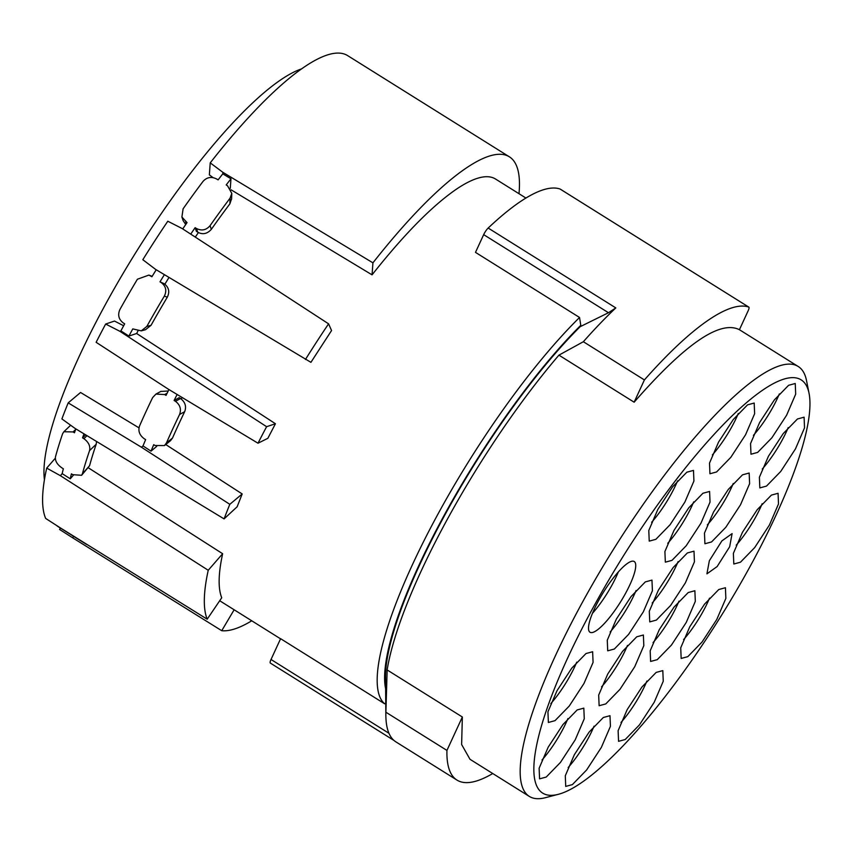 <?xml version="1.0" encoding="UTF-8"?>
<svg xmlns="http://www.w3.org/2000/svg" width="852" height="852" viewBox="0 0 852 852"><rect width="100%" height="100%" fill="white"/><g stroke="black" fill="none" stroke-linecap="round" stroke-linejoin="round"><path stroke-width="1.28" d="M592.417 613.376A41.716 9.809 122 0 0 618.339 571.958M301.523 68.906A251.904 59.235 122 0 0 280.159 80.258A251.904 59.235 122 0 0 122.049 275.217A251.904 59.235 122 0 0 44.421 479.772M596.634 630.437A41.716 9.809 -58 0 1 589.989 632.237A41.716 9.809 -58 0 1 598.615 600.543A41.716 9.809 -58 0 1 627.594 563.321A41.716 9.809 -58 0 1 634.239 561.521A41.716 9.809 -58 0 1 625.624 593.226A41.716 9.809 -58 0 1 596.634 630.437M567.485 658.394A243.725 57.308 -58 0 1 712.613 436A243.725 57.308 -58 0 1 809.07 393.411A243.725 57.308 -58 0 1 776.257 514.672A243.725 57.308 -58 0 1 558.177 794.352A243.725 57.308 -58 0 1 567.485 658.394M687.351 552.969L673.123 567.592L658.372 590.191L649.299 611.246L649.746 621.885L656.391 620.086L670.62 605.463L685.381 582.864L694.444 561.809L693.997 551.169L687.351 552.969M788.59 385.306L774.361 399.918L759.611 422.517L750.548 443.572L750.985 454.222L757.641 452.412L771.869 437.8L786.62 415.201L795.683 394.146L795.246 383.496L788.59 385.306M747.545 404.849L733.316 419.472L718.566 442.06L709.503 463.126L709.94 473.765L716.585 471.965L730.814 457.343L745.575 434.744L754.638 413.689L754.19 403.049L747.545 404.849M686.84 472.2L672.611 486.822L657.851 509.421L648.787 530.476L649.235 541.126L655.88 539.316L670.109 524.704L684.859 502.105L693.922 481.05L693.485 470.4L686.84 472.2M585.984 653.548L571.756 668.16L556.995 690.759L547.932 711.814L548.379 722.464L555.025 720.654L569.253 706.042L584.003 683.442L593.077 662.387L592.63 651.737L585.984 653.548M577.177 709.94L562.948 724.562L548.198 747.161L539.135 768.216L539.572 778.856L546.217 777.056L560.446 762.433L575.207 739.834L584.27 718.779L583.822 708.14L577.177 709.94M603.333 717.49L589.105 732.113L574.354 754.712L565.291 775.767L565.728 786.407L572.384 784.607L586.613 769.984L601.363 747.396L610.426 726.33L609.989 715.691L603.333 717.49M656.168 672.409L641.939 687.031L627.178 709.631L618.115 730.686L618.563 741.325L625.208 739.525L639.437 724.903L654.187 702.314L663.25 681.249L662.813 670.609L656.168 672.409M718.768 589.531L704.54 604.153L689.79 626.752L680.727 647.808L681.163 658.447L687.82 656.647L702.048 642.035L716.798 619.436L725.861 598.381L725.425 587.731L718.768 589.531M771.422 495.097L757.194 509.72L742.433 532.319L733.37 553.374L733.817 564.013L740.463 562.213L754.691 547.591L769.441 524.992L778.504 503.937L778.068 493.297L771.422 495.097M797.44 418.992L783.212 433.604L768.461 456.203L759.388 477.258L759.835 487.908L766.481 486.098L780.709 471.486L795.47 448.887L804.533 427.832L804.086 417.182L797.44 418.992M742.518 474.83L728.29 489.453L713.539 512.041L704.466 533.107L704.913 543.746L711.558 541.947L725.787 527.324L740.548 504.725L749.611 483.67L749.164 473.03L742.518 474.83M702.943 493.255L688.714 507.867L673.964 530.466L664.901 551.521L665.337 562.171L671.983 560.371L686.211 545.749L700.972 523.149L710.035 502.094L709.588 491.455L702.943 493.255M645.315 581.905L631.087 596.528L616.337 619.127L607.274 640.182L607.71 650.822L614.356 649.022L628.584 634.399L643.345 611.811L652.408 590.745L651.961 580.106L645.315 581.905M636.732 636.806L622.503 651.429L607.742 674.028L598.679 695.083L599.126 705.722L605.772 703.922L620 689.3L634.751 666.701L643.824 645.646L643.377 635.006L636.732 636.806M688.224 592.534L673.996 607.156L659.246 629.745L650.183 650.811L650.619 661.45L657.275 659.65L671.493 645.028L686.254 622.429L695.317 601.374L694.87 590.734L688.224 592.534M729.663 546.739L732.092 533.629L721.878 540.903L709.354 560.722L706.926 573.843L717.139 566.559L729.663 546.739M251.745 620.788A278.072 65.391 -58 0 1 221.733 630.704L72.686 537.825L59.565 529.454L60.396 528.059M72.686 537.836L73.581 536.313M55.295 458.238L46.711 468.089A278.072 65.391 122 0 0 45.657 518.421L59.299 527.228M59.289 527.228L207.185 619.191A278.072 65.391 -58 0 1 208.229 570.276L60.386 475.693L46.711 468.099M60.375 475.704L62.175 473.627A274.802 64.614 -58 0 1 63.336 468.781L61.994 467.94C57.148 464.542 54.975 460.868 55.455 456.906A274.802 64.614 -58 0 1 62.611 433.721L63.868 431.74L73.102 431.932L75.636 429.504M73.102 431.932L74.454 432.773A274.802 64.614 -58 0 1 75.86 428.907M61.898 418.918L74.987 428.375L224.076 518.889L237.144 506.77L242.192 493.947L229.816 504.331L141.453 447.236L68.192 402.868A278.072 65.391 122 0 0 61.898 418.918M138.961 427.842L80.567 392.484L68.192 402.868M168.962 389.556A274.802 64.614 -58 0 0 166.034 395.403L164.681 394.561L155.937 394.093L152.625 397.607A274.802 64.614 -58 0 0 139.494 426.085C137.96 431.037 139.558 435.276 144.286 438.769L145.639 439.621A274.802 64.614 -58 0 0 142.998 445.937L141.453 447.236M156.214 269.764A274.802 64.614 -58 0 0 151.912 276.762L148.887 275.089L137.406 279.232A274.802 64.614 -58 0 0 119.876 309.564C117.544 314.963 118.705 319.447 123.348 323.004L124.69 323.845A274.802 64.614 -58 0 0 120.888 330.885L119.781 331.247L105.659 324.037A278.072 65.391 122 0 0 96.127 342.302L168.259 389.13L258.007 443.221A278.072 65.391 -58 0 1 266.612 426.692L275.441 423.732L267.858 438.301L258.007 443.221M105.659 324.037L114.487 321.066L123.657 325.752M142.827 259.711L155.554 269.36L310.927 362.334L331.556 330.544L328.584 323.835L182.072 228.496L167.801 221.222A278.072 65.391 122 0 0 142.827 259.711M182.722 228.922A274.802 64.614 -58 0 1 187.046 222.606L181.902 217.015L183.105 208.804A274.802 64.614 -58 0 1 203.117 181.295C206.961 177.141 211.509 176.385 216.759 179.037L218.112 179.879A274.802 64.614 -58 0 1 222.787 173.84L222.905 172.349L210.231 162.87L209.358 174.862L213.043 177.621M222.905 172.338L372.931 262.842A278.072 65.391 -58 0 1 465.075 168.834A278.072 65.391 -58 0 1 509.4 156.832L347.669 55.625A278.072 65.391 122 0 0 303.355 67.638A278.072 65.391 122 0 0 210.231 162.87M221.733 630.704L234.14 609.766M87.681 544.875L87.586 544.843A274.802 64.614 -58 0 1 85.381 543.704L58.426 526.834A274.802 64.614 -58 0 1 56.573 525.471M85.381 543.704A274.802 64.614 -58 0 1 83.379 542.202M207.185 619.191L221.722 597.774C217.995 588.381 218.304 573.694 222.649 553.715M208.229 570.276L222.638 553.725L88.299 467.78M62.175 473.627L70.247 478.792L73.464 475.096M70.247 478.792A274.802 64.614 -58 0 1 71.419 473.84L72.771 474.681L81.611 475.288L82.41 473.776A274.802 64.614 -58 0 1 89.566 450.591C90.514 446.139 88.619 442.167 83.89 438.673L82.537 437.832A274.802 64.614 -58 0 1 83.986 433.849M142.998 445.937L151.028 451.134A274.802 64.614 -58 0 1 153.722 444.68L155.075 445.521L164.468 445.564L166.449 442.944A274.802 64.614 -58 0 1 179.58 414.477C181.487 409.248 180.113 404.86 175.469 401.303L174.117 400.461A274.802 64.614 -58 0 1 177.12 394.476M168.238 390.993L160.783 391.441M120.888 330.885L128.897 336.082L136.629 333.494L275.441 423.732M266.612 426.692L119.791 331.247M128.897 336.082A274.802 64.614 -58 0 1 132.774 328.915L141.272 330.853L146.832 326.433A274.802 64.614 -58 0 1 164.361 296.102C166.939 290.702 165.938 286.219 161.337 282.662L159.995 281.82A274.802 64.614 -58 0 1 164.383 274.674M152.167 276.325L148.887 275.089M190.72 234.119A274.802 64.614 -58 0 1 195.129 227.665L196.397 231.339L197.749 232.181C202.669 234.864 207.196 233.917 211.328 229.348A261.713 61.536 -58 0 1 229.859 203.873L231.595 198.772M211.328 229.348L210.061 225.673C206.248 230.146 201.722 231.094 196.482 228.506L195.129 227.665M210.061 225.673A274.802 64.614 -58 0 1 230.072 198.154L231.787 193.393L227.548 185.789L226.195 184.937A274.802 64.614 -58 0 1 230.977 178.782L222.787 173.84M181.902 217.036L183.169 220.689L185.736 224.513M372.931 262.842L372.058 274.845L231.094 189.815M230.977 178.782L230.274 188.356M81.643 475.256L89.566 465.724A261.713 61.536 -58 0 1 96.201 444.254L96.51 441.442M85.647 434.861L82.537 437.832M156.715 446.363L151.028 451.134M182.094 397.469L181.316 399.045M164.5 445.543L170.528 440.676L172.509 438.056A261.713 61.536 -58 0 1 184.671 411.686C186.609 406.532 185.235 402.144 180.56 398.523L179.208 397.671L174.117 400.461M141.283 330.853L145.5 329.713L151.07 325.283A261.713 61.536 -58 0 1 167.301 297.199C169.91 291.863 168.898 287.38 164.276 283.759L159.995 281.82M385.754 703.177L384.657 703.795L280.606 638.691L271.021 659.48A6.539 1.534 122 0 0 270.35 663.09A6.539 1.534 122 0 0 270.404 663.122L394.007 740.473M384.657 703.795A251.904 59.235 -58 0 1 424.317 540.093A251.904 59.235 -58 0 1 579.541 317.476L580.787 325.326L580.148 326.699A243.725 57.308 122 0 0 385.509 677.138L385.86 715.382A278.072 65.391 122 0 0 395.924 741.89L456.981 780.091A278.072 65.391 -58 0 1 446.938 750.42L385.892 712.219A278.072 65.391 122 0 0 385.86 715.382M385.615 688.736A245.365 57.691 -58 0 1 441.187 520.828A245.365 57.691 -58 0 1 580.787 325.326M560.211 189.112A6.539 1.534 122 0 0 560.147 189.059A6.539 1.534 122 0 0 560.073 189.027A278.072 65.391 122 0 0 488.175 228.048A6.539 1.534 122 0 0 483.67 234.641L475.491 252.373L579.541 317.476M583.354 341.727L644.4 379.928L634.133 402.197L558.923 355.146L583.354 341.727A278.072 65.391 122 0 1 615.815 307.913L608.466 312.727L580.148 326.699M385.892 712.219L387.149 669.949L462.348 717.001L461.624 744.52L469.995 759.292L529.294 796.396A253.545 59.619 122 0 0 545.514 797.664L558.177 794.352M558.923 355.146A253.545 59.619 122 0 0 420.696 572.054A253.545 59.619 122 0 0 387.149 669.949M644.4 379.928A278.072 65.391 -58 0 1 748.759 307.093A6.539 1.534 -58 0 1 748.833 307.135A6.539 1.534 -58 0 1 748.162 310.746L739.419 329.713C720.004 319.883 684.901 344.048 634.133 402.197M446.938 750.42L462.348 717.001M492.754 773.531A278.072 65.391 -58 0 1 456.981 780.091M653.047 642.589A41.716 9.809 122 0 0 678.969 601.161M601.555 686.861A41.716 9.809 122 0 0 627.477 645.433M610.138 631.96A41.716 9.809 122 0 0 636.061 590.543M667.766 543.299A41.716 9.809 122 0 0 693.688 501.881M707.341 524.885A41.716 9.809 122 0 0 733.263 483.457M762.263 469.037A41.716 9.809 122 0 0 788.185 427.619M736.234 545.152A41.716 9.809 122 0 0 762.157 503.724M683.592 639.586A41.716 9.809 122 0 0 709.514 598.168M620.98 722.464A41.716 9.809 122 0 0 646.902 681.046M568.156 767.546A41.716 9.809 122 0 0 594.078 726.128M542 759.995A41.716 9.809 122 0 0 567.922 718.566M550.807 703.592A41.716 9.809 122 0 0 576.719 662.174M651.663 522.255A41.716 9.809 122 0 0 677.574 480.837M712.368 454.904A41.716 9.809 122 0 0 738.29 413.476M753.413 435.351A41.716 9.809 122 0 0 779.335 393.933M652.174 603.024A41.716 9.809 122 0 0 678.096 561.596M809.07 393.411L806.514 380.578A253.545 59.619 122 0 0 798.281 366.541A253.545 59.619 122 0 0 555.195 656.221A253.545 59.619 122 0 0 529.294 796.396M372.058 274.845C403.55 235.014 431.325 206.695 455.373 189.889A251.904 59.235 -58 0 1 495.513 179.016L525.95 198.058M509.4 156.832A278.072 65.391 -58 0 1 518.996 193.702M198.41 232.564L195.289 237.09M305.463 359.469A278.072 65.391 -58 0 1 328.584 323.835M169.005 277.454L164.873 284.163M137.917 331.098L136.629 333.494M224.087 518.879A278.072 65.391 -58 0 1 229.816 504.331M165.735 444.542L242.192 493.947M164.681 394.561L167.12 393.23M150.559 275.91L152.082 276.485M186.343 223.629L185.704 221.765M89.566 465.724L82.41 473.776M89.566 450.591L96.201 444.254M83.89 438.673L87.01 435.681M172.509 438.056L166.449 442.944M179.58 414.477L184.671 411.686M175.469 401.303L180.56 398.523M151.07 325.283L146.832 326.433M164.361 296.102L167.301 297.199M161.337 282.662L164.276 283.759M196.482 228.506L197.749 232.181M230.072 198.154L229.859 203.873M271.021 659.48L388.949 733.274M608.466 312.727L483.67 234.641M615.815 307.913L488.175 228.048M748.759 307.093L560.073 189.027M70.503 425.393L63.9 431.708M161.039 391.302L155.969 394.071M231.797 193.436L231.584 199.144M748.833 307.135L560.147 189.059M270.35 663.09L394.029 740.494M738.982 329.436L798.281 366.541M280.553 638.819L219.709 600.745"/></g></svg>
